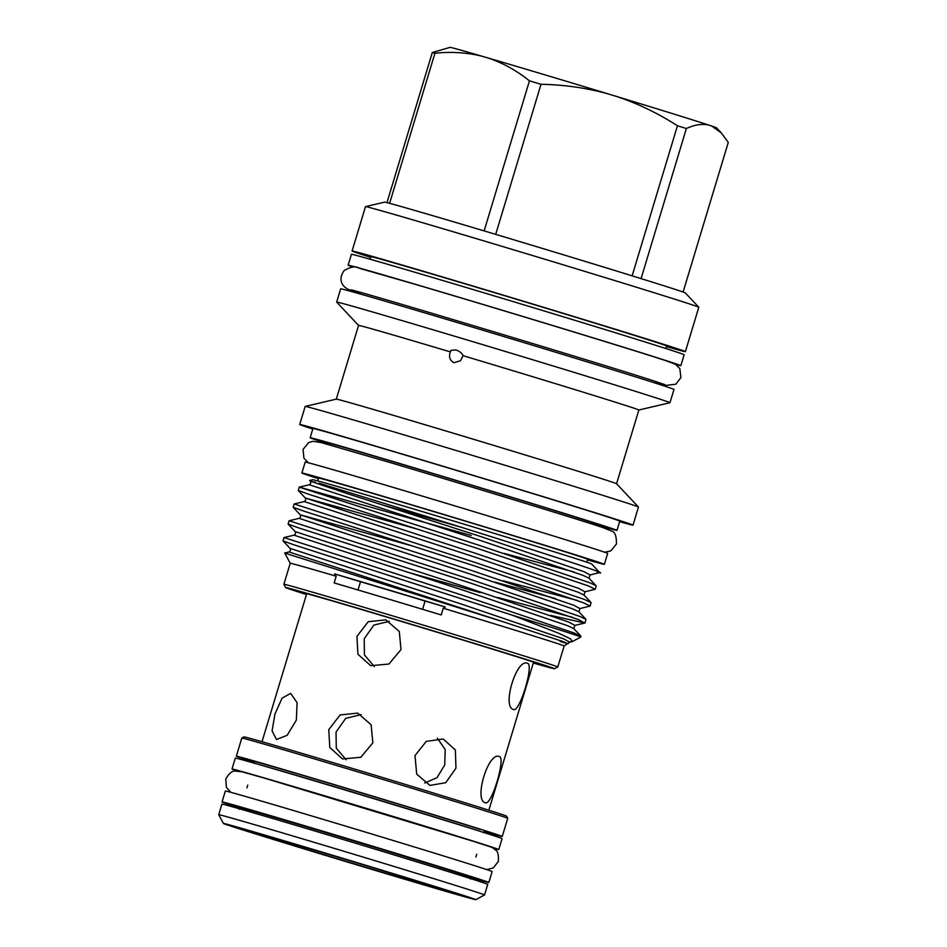 <?xml version="1.0" encoding="UTF-8"?>
<svg xmlns="http://www.w3.org/2000/svg" width="947" height="947" viewBox="0 0 947 947"><rect width="100%" height="100%" fill="white"/><g stroke="black" fill="none" stroke-linecap="round" stroke-linejoin="round"><path stroke-width="1.42" d="M469.807 877.111L469.913 876.78A119.582 1.006 -163.2 0 0 321.116 830.85A119.582 1.006 -163.2 0 0 240.964 807.661L240.858 807.992A119.582 1.006 16.8 0 1 338.115 836.319A119.582 1.006 16.8 0 1 464.551 875.206A119.582 1.006 16.8 0 1 469.807 877.111L470.588 879.1M469.759 877.36A139.327 1.172 -163.2 0 0 488.818 882.486A139.327 1.172 -163.2 0 0 315.446 828.968A139.327 1.172 -163.2 0 0 222.06 801.943A139.327 1.172 -163.2 0 0 240.775 808.229M488.818 882.486L492.12 871.571A139.327 1.172 -163.2 0 0 318.748 818.054A139.327 1.172 -163.2 0 0 225.362 791.029L222.06 801.943M675.874 364.536A173.775 1.468 -163.2 0 0 680.834 365.672A173.775 1.468 -163.2 0 0 673.187 362.89A173.775 1.468 -163.2 0 0 489.457 306.378A173.775 1.468 -163.2 0 0 348.129 265.219A173.775 1.468 -163.2 0 0 352.888 267.018M680.834 365.672L684.136 354.746A173.775 1.468 -163.2 0 0 676.478 351.976A173.775 1.468 -163.2 0 0 492.76 295.452A173.775 1.468 -163.2 0 0 351.42 254.293L348.129 265.219M370.679 257.335A174.082 1.468 16.8 0 1 352.095 251.014A174.082 1.468 16.8 0 1 468.777 284.775A174.082 1.468 16.8 0 1 685.391 351.645A174.082 1.468 16.8 0 1 666.416 346.626M352.095 251.014L365.495 206.635A174.082 1.468 16.8 0 1 365.518 206.612A174.082 1.468 16.8 0 1 482.177 240.396A174.082 1.468 16.8 0 1 698.779 307.23A174.082 1.468 16.8 0 1 698.791 307.254L685.391 351.645M365.518 206.612L384.612 202.137A157.095 1.326 16.8 0 1 386.98 202.634A157.095 1.326 16.8 0 1 389.619 203.321A157.095 1.326 16.8 0 1 484.142 230.902A157.095 1.326 16.8 0 1 489.883 232.619A157.095 1.326 16.8 0 1 495.707 234.371A157.095 1.326 16.8 0 1 632.134 275.837A157.095 1.326 16.8 0 1 641.072 278.607A157.095 1.326 16.8 0 1 685.356 292.943L698.779 307.23M484.142 230.902L529.444 80.838A157.095 1.326 16.8 0 1 535.197 82.555A157.095 1.326 16.8 0 1 541.009 84.295L495.707 234.371M370.099 259.229L370.869 256.684A154.468 1.302 16.8 0 1 474.411 286.645A154.468 1.302 16.8 0 1 666.617 345.975L665.848 348.52M485.338 802.736C473.512 800.487 488.297 751.421 499.282 756.535C506.195 757.316 491.375 806.394 485.338 802.736L485.397 802.76M361.138 714.583L345.691 718.359L336.043 732.078L336.28 748.177L346.176 759.802M372.846 742.839L360.819 757.28L342.506 758.926L329.793 747.526L328.763 729.663L340.08 714.973L357.682 713.103L371.129 724.763L372.846 742.839M296.34 720.122L287.154 735.31L276.465 739.512L272.097 730.871L274.961 714.05L282.017 698.199L290.622 693.37L297.098 702.674L296.34 720.122M455.957 768.159L445.729 782.707L429.974 785.406L416.704 774.125L414.987 755.599L426.28 741.371L443.16 738.98L455.353 749.953L455.957 768.159M424.658 782.991L436.969 777.712L444.723 764.975L445.232 749.61L437.384 738.234M513.487 709.481C501.673 707.231 516.446 658.165 527.443 663.279C534.357 664.06 519.536 713.138 513.487 709.481L513.546 709.504M401.007 649.583L388.957 664.036L370.668 665.67L357.942 654.259L356.924 636.408L368.217 621.717L385.843 619.847L399.279 631.483L401.007 649.583M389.3 621.327L373.84 625.103L364.193 638.811L364.429 654.922L374.325 666.546M317.742 480.946L318.606 478.069A140.511 1.184 16.8 0 1 412.785 505.319A140.511 1.184 16.8 0 1 587.637 559.286L586.761 562.175M237.318 770.965A139.327 1.172 16.8 0 1 232.003 769.011L235.306 758.097A139.327 1.172 16.8 0 1 348.614 791.088A139.327 1.172 16.8 0 1 495.92 836.402A139.327 1.172 16.8 0 1 502.064 838.628L498.761 849.554A139.327 1.172 16.8 0 1 493.257 848.24M232.003 769.011A139.327 1.172 16.8 0 1 345.324 802.014A139.327 1.172 16.8 0 1 492.629 847.328A139.327 1.172 16.8 0 1 498.761 849.554M487.752 884.368A138.842 1.172 -163.2 0 0 481.632 882.154A138.842 1.172 -163.2 0 0 334.836 836.994A138.842 1.172 -163.2 0 0 221.918 804.11L218.721 814.692A138.842 1.172 16.8 0 1 218.721 814.692A138.842 1.172 16.8 0 1 331.639 847.577A138.842 1.172 16.8 0 1 478.436 892.737A138.842 1.172 16.8 0 1 484.556 894.951A138.842 1.172 16.8 0 1 484.544 894.962L487.752 884.368M241.816 738.044L244.006 736.873A137.126 1.16 16.8 0 1 356.072 769.532A137.126 1.16 16.8 0 1 500.513 813.97A137.126 1.16 16.8 0 1 506.55 816.148L507.722 818.326A138.889 1.172 -163.2 0 0 507.722 818.326A138.889 1.172 -163.2 0 0 501.614 816.125A138.889 1.172 -163.2 0 0 355.326 771.118A138.889 1.172 -163.2 0 0 241.816 738.044A138.889 1.172 -163.2 0 0 241.805 738.056L236.336 756.203A138.889 1.172 -163.2 0 0 242.444 758.417A138.889 1.172 -163.2 0 0 254.222 762.217M484.024 831.596A138.889 1.172 -163.2 0 0 502.253 836.485A138.889 1.172 -163.2 0 0 496.133 834.271A138.889 1.172 -163.2 0 0 349.289 789.1A138.889 1.172 -163.2 0 0 236.336 756.203M229.21 825.547A131.822 1.113 -163.2 0 0 368.063 868.269A131.822 1.113 -163.2 0 0 475.796 899.65A131.822 1.113 -163.2 0 0 469.996 897.543A131.822 1.113 -163.2 0 0 330.101 854.502A131.822 1.113 -163.2 0 0 223.409 823.452A131.822 1.113 -163.2 0 0 229.21 825.547M259.833 834.698A98.299 0.829 16.8 0 1 255.512 833.123A98.299 0.829 16.8 0 1 335.842 856.526A98.299 0.829 16.8 0 1 439.372 888.381A98.299 0.829 16.8 0 1 443.705 889.943A98.299 0.829 16.8 0 1 364.157 866.789A98.299 0.829 16.8 0 1 259.833 834.698M463.083 355.693C462.089 353.255 459.721 351.325 455.969 349.928L450.997 350.366L450.381 351.905C448.57 356.794 449.766 360.405 453.992 362.725L460.502 360.724L463.083 355.693A146.394 1.231 16.8 0 1 638.846 410.015L669.955 402.724A174.082 1.468 16.8 0 0 669.979 402.712L673.98 389.454A174.082 1.468 16.8 0 0 457.365 322.584A174.082 1.468 16.8 0 0 340.683 288.823L336.67 302.081A174.082 1.468 16.8 0 1 336.67 302.081A174.082 1.468 16.8 0 1 453.353 335.842A174.082 1.468 16.8 0 1 669.979 402.712M312.782 429.05A174.082 1.468 16.8 0 1 299.714 424.505L305.171 406.441A174.082 1.468 16.8 0 1 305.194 406.429L336.315 399.125A146.394 1.231 16.8 0 1 434.413 427.535A146.394 1.231 16.8 0 1 616.568 483.739L638.846 410.015M305.194 406.429A174.082 1.468 16.8 0 1 421.853 440.201A174.082 1.468 16.8 0 1 638.456 507.047A174.082 1.468 16.8 0 1 638.467 507.071L616.568 483.739M299.714 424.505A174.082 1.468 16.8 0 1 416.396 458.265A174.082 1.468 16.8 0 1 633.01 525.135A174.082 1.468 16.8 0 1 619.61 521.69M328.869 444.072A160.256 1.349 16.8 0 1 310.154 437.739A160.256 1.349 16.8 0 1 417.568 468.824A160.256 1.349 16.8 0 1 616.994 530.379A160.256 1.349 16.8 0 1 597.9 525.301M310.154 437.739L312.948 428.506A160.256 1.349 16.8 0 1 420.361 459.579A160.256 1.349 16.8 0 1 619.776 521.134L616.994 530.379M328.692 444.652L329.059 443.445A140.511 1.184 16.8 0 1 423.238 470.706A140.511 1.184 16.8 0 1 598.09 524.674L597.723 525.881M596.113 585.731L589.567 582.677L480.093 545.626L299.228 487.137L298.246 490.487L308.959 494.346L479.087 548.952L588.572 585.992L595.213 589.283L596.219 585.968L589.07 578.238L582.926 575.314L479.727 540.228L309.278 484.769C310.746 483.929 311.113 482.733 310.356 481.183L309.681 480.46L312.711 479.75A145.684 1.231 16.8 0 1 410.335 508.018A145.684 1.231 16.8 0 1 591.615 563.95L599.7 572.556L590.052 574.971L584.015 571.68L480.827 536.582L346.933 493.505L310.356 481.183L315.529 482.295M319.009 483.219L407.743 510.646C508.326 541.684 622.037 577.942 597.19 572.402M585.068 622.889L585.968 619.338L579.422 616.272L469.949 579.233L289.084 520.743L288.101 524.093L298.814 527.952L468.943 582.559L578.428 619.598L584.855 623.031L550.503 615.361M497.767 597.498L572.225 617.255M590.147 606.092L591.046 602.541L584.5 599.475L475.015 562.435L294.162 503.934L293.168 507.284L303.892 511.143L474.021 565.75L583.494 602.789L590.147 606.092L579.907 608.578L573.87 605.287L470.683 570.189L300.211 514.789L412.939 546.111M555.581 598.563L495.234 582.192M502.845 580.689L577.303 600.445M595.213 589.283L584.986 591.78L578.948 588.478L475.749 553.391L305.289 497.992L418.018 529.314M284.017 537.541L283.023 540.891L293.736 544.75L512.422 615.219A156.444 1.326 16.8 0 1 580.807 637.023A156.444 1.326 16.8 0 1 580.795 637.035L580.902 636.147L574.356 633.081L464.87 596.042L284.017 537.541L294.055 535.173L464.504 590.632L567.703 625.73L573.858 628.642L580.902 636.147M405.399 571.562L480.188 592.633M289.084 520.743L299.134 518.364L469.582 573.835L572.781 608.921L578.925 611.845L585.968 619.338M294.162 503.934L304.212 501.567L474.648 557.025L577.848 592.124L584.003 595.036L591.046 602.541M309.278 484.769L299.264 487.113L471.192 535.469M422.587 609.312L425.085 601.037A131.645 1.113 -163.2 0 0 445.291 606.991L443.243 608.223A143.056 1.207 16.8 0 1 564.128 645.972L569.763 642.184L563.725 638.894L460.526 603.795L290.066 548.396C290.812 549.947 290.457 551.142 288.989 551.971L284.704 552.977L291.984 555.38L503.745 621.966L288.989 551.971M512.422 615.219L558.777 633.283L570.26 638.728L572.509 641.474L569.893 641.817M503.745 621.966L562.305 641.344L568.105 643.711L564.578 642.8C564.081 642.658 556.647 640.539 561.666 640.989L561.026 640.894M445.291 606.991A144.808 1.219 -163.2 0 0 386.116 589.176A144.808 1.219 -163.2 0 0 334.575 573.882A131.645 1.113 -163.2 0 0 360.499 581.73A126.602 1.065 16.8 0 1 391.336 590.904A126.602 1.065 16.8 0 1 425.085 601.037M306.461 594.515A140.428 1.184 16.8 0 1 285.639 587.566L283.887 584.287A143.056 1.207 16.8 0 1 283.887 584.275A143.056 1.207 16.8 0 1 379.771 612.022A143.056 1.207 16.8 0 1 557.783 666.972A143.056 1.207 16.8 0 1 557.771 666.984L564.128 645.972M443.243 608.223L441.219 614.946A143.056 1.207 -163.2 0 0 384.08 597.746A143.056 1.207 -163.2 0 0 334.161 582.938L336.185 576.214L334.575 573.882M285.639 587.566A140.428 1.184 16.8 0 1 379.759 614.792A140.428 1.184 16.8 0 1 554.492 668.748A140.428 1.184 16.8 0 1 533.315 663.007M306.568 594.16A122.53 1.03 16.8 0 1 302.768 592.727A122.53 1.03 16.8 0 1 384.896 616.497A122.53 1.03 16.8 0 1 537.375 663.563A122.53 1.03 16.8 0 1 533.421 662.64M318.429 478.649A157.971 1.338 16.8 0 1 301.892 473.015L305.183 462.089A157.971 1.338 16.8 0 1 411.081 492.736A157.971 1.338 16.8 0 1 607.654 553.415L604.352 564.341A157.971 1.338 16.8 0 1 587.46 559.866M301.892 473.015A157.971 1.338 16.8 0 1 407.778 503.662A157.971 1.338 16.8 0 1 604.352 564.341M360.499 581.73L358.002 589.981M283.887 584.275L290.22 563.276A143.056 1.207 16.8 0 1 336.185 576.214M336.303 399.137L358.558 325.389A146.394 1.231 16.8 0 1 450.381 351.905M711.73 126.046A139.197 1.172 16.8 0 1 716.512 127.809L721.318 132.923L711.73 126.046L708.901 125.111C702.141 123.548 694.636 124.696 686.374 128.532L641.072 278.607M386.98 202.634L432.294 52.559L450.038 47.35A139.197 1.172 16.8 0 1 481.976 56.216L488.368 58.087A139.197 1.172 16.8 0 1 607.595 93.729L616.828 96.535A139.197 1.172 16.8 0 1 708.901 125.111M432.294 52.559A157.095 1.326 16.8 0 1 434.922 53.245L389.619 203.321M683.107 292.043L728.279 142.417L721.318 132.923M632.134 275.837L677.448 125.762A157.095 1.326 16.8 0 1 686.374 128.532M529.444 80.838C516.719 70.623 503.023 63.035 488.368 58.087M481.976 56.216C466.907 52.511 451.222 51.517 434.922 53.245M677.448 125.762C658.272 113.415 638.065 103.673 616.828 96.535M607.595 93.729C585.933 87.834 563.737 84.697 541.009 84.295M476.53 830.199A119.582 1.006 -163.2 0 0 369.07 797.054A119.582 1.006 -163.2 0 0 261.242 765.2M253.607 761.518A121.334 1.03 16.8 0 1 346.484 788.413A121.334 1.03 16.8 0 1 480.105 829.477M383.334 505.165L459.638 526.781M584.855 623.031L574.829 625.387L568.804 622.084L465.604 586.998L295.144 531.598C295.89 533.137 295.523 534.333 294.055 535.173M503.851 553.332L574.024 571.964M230.867 792.343L226.416 787.431L225.777 779.144C228.937 773.415 232.122 770.716 235.318 771.059L242.172 771.864L263.68 777.901L474.873 841.776C494.725 848.488 490.795 846.275 495.672 850.181C497.802 851.081 498.702 854.833 498.335 861.439L493.233 867.985L486.794 869.618M308.343 462.763L303.928 458.206L303.052 449.434L308.627 442.616L312.948 441.302L320.903 442.521L386.506 461.485C462.787 484.047 577.694 519.134 602.339 527.384L611.821 531.149C615.029 531.989 616.568 536.286 616.438 544.052L610.851 550.87L604.648 552.231M655.395 383.133L655.857 381.617M533.575 662.142L488.865 810.206M476.72 854.23L475.891 856.988M507.722 818.338L502.253 836.485M475.796 899.65L484.544 894.962M254.305 763.46L253.536 761.483M240.858 807.992L239.118 809.223M633.01 525.135L638.467 507.071M572.509 641.474L580.795 637.035M554.492 668.748L557.771 666.984M655.561 382.588L666.061 385.382L675.862 384.186L680.917 377.545L679.839 368.632L675.448 364.275L666.179 360.807C637.319 351.1 490.83 306.508 410.631 282.987L359.54 268.344C355.989 265.823 350.84 266.592 344.092 270.629C339.89 276.749 339.973 282.099 344.329 286.692C349.538 290.753 347.916 288.918 356.131 292.09L359.813 293.298M350.875 289.877L350.828 289.877C348.745 287.888 618.32 368.797 658.958 382.635L664.924 384.695M574.829 625.387L573.858 628.642M579.907 608.578L578.925 611.845M293.168 507.284L300.211 514.789C300.957 516.34 300.601 517.536 299.134 518.364M584.986 591.78L584.003 595.036M298.246 490.487L305.289 497.992C306.035 499.543 305.68 500.726 304.212 501.567M590.052 574.971L589.07 578.238M288.101 524.093L295.144 531.598M283.023 540.891L290.066 548.396M572 641.664L569.763 642.184M290.22 563.276L284.704 552.989M358.558 325.401L336.682 302.105M483.254 832.591L484.994 831.359M223.409 823.452L218.721 814.704M247.771 785.099L246.942 787.868M306.721 593.651L262.023 741.714M359.647 293.842L360.109 292.327"/></g></svg>

